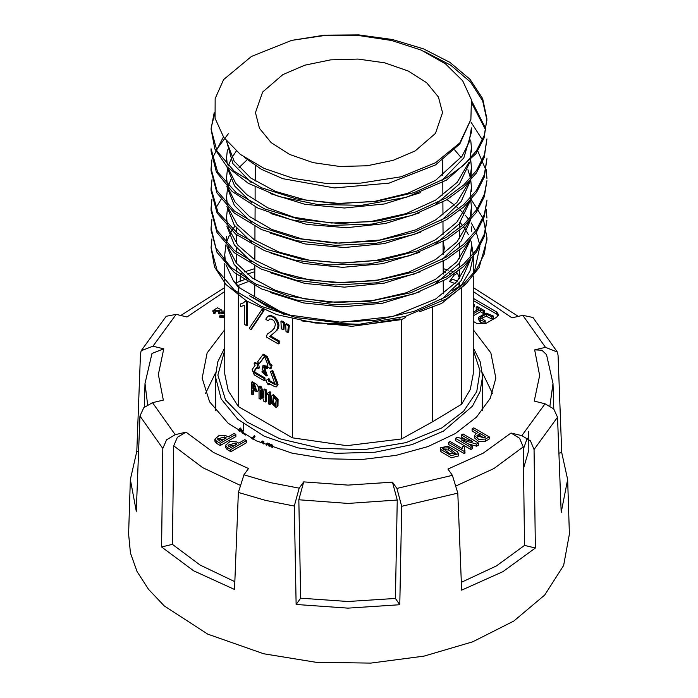 <?xml version="1.0" encoding="UTF-8"?>
<svg xmlns="http://www.w3.org/2000/svg" width="698" height="698" viewBox="0 0 698 698"><rect width="100%" height="100%" fill="white"/><g stroke="black" fill="none" stroke-linecap="round" stroke-linejoin="round"><path stroke-width="1.05" d="M432.612 306.3L432.612 421.775L461.614 404.238L470.312 389.449L473.253 373.927L473.253 276.059M415.136 150.96L435.447 133.379L442.523 112.64L438.44 96.987L426.67 82.696L408.217 70.987L384.685 62.864L358.083 59.033L330.695 59.827L304.886 65.167L282.865 74.599L262.64 92.049L255.477 112.64L259.447 128.336L271.138 142.689L289.557 154.467L313.105 162.634L339.743 166.508L367.192 165.74L393.061 160.4L415.136 150.96M482.257 410.729L482.606 376.588L480.041 391.639L472.433 406.114L443.474 431.137L411.986 444.617L375.062 452.243L335.904 453.36L297.872 447.854L264.245 436.215L237.913 419.446L221.144 398.986L215.394 376.588L215.743 410.729M483.391 219.12L486.951 237.791L484.29 253.941L476.446 269.507L463.69 283.894L446.554 296.598L414.027 311.43L375.908 320.225L335.476 322.301L296.214 317.555L261.488 306.466L234.31 290.08L216.999 269.882L211.049 247.694L214.53 267.02L225.995 284.54L246.621 301.021L276.696 314.58L315.234 323.008L359.627 324.177L405.416 316.36L446.511 298.849M211.049 247.694L211.965 238.917M211.049 227.923L211.049 230.148L216.999 252.336L234.31 272.534L261.488 288.92L296.214 300.009L335.476 304.756L375.908 302.679L414.027 293.884L446.528 279.043L463.699 266.339L476.455 251.952L484.29 236.404L486.951 220.245L484.185 234.511L476.167 250.154L463.393 264.402L446.537 276.809L410.782 292.732L369.739 301.239L327.702 302.155L288.588 296.004L255.581 283.92L230.942 267.404L215.979 248.174L211.058 227.923L211.965 219.128M215.761 208.126L221.057 199.349M211.049 208.117L211.049 210.36L216.999 232.547L234.31 252.746L261.488 269.131L296.214 280.221L335.476 284.967L375.908 282.891L414.027 274.096L446.537 259.255L463.699 246.551L476.446 232.172L484.29 216.607L486.951 200.457L484.29 214.373L476.446 229.939L463.69 244.317L446.519 256.986L414.027 271.862L375.908 280.657L335.476 282.734L296.214 277.987L261.488 266.898L234.31 250.512L216.999 230.314L211.049 208.117L211.965 199.349M211.049 188.347L211.049 190.58L217.122 213.003L235.601 234.013L264.376 250.608L293.771 259.909L329.325 264.908L369.076 263.966L409.691 255.712L446.528 239.475L462.809 227.583L476.333 212.558L484.342 196.705L486.951 180.686L484.447 194.157L476.847 209.592L464.135 224.171L446.528 237.224L416.802 251.149L381.213 260.101L342.256 263.102L302.976 259.551L266.845 249.387L237.416 233.184L217.951 212.209L211.058 188.347L211.974 179.569M228.342 133.78L216.319 149.869M446.546 219.669L463.699 206.974L476.455 192.587L484.29 177.03L486.951 158.638L484.29 174.788L476.446 190.353L463.69 204.732L446.546 217.436L414.027 232.268L375.908 241.072L335.476 243.148L296.214 238.402L261.488 227.312L234.31 210.927L216.999 190.728L211.049 168.541L211.049 170.783L216.999 192.971L234.31 213.169L261.488 229.555L296.214 240.644L335.476 245.391L375.908 243.314L414.027 234.511L446.528 219.678M211.049 168.541L211.965 159.772M212.218 158.664L223.421 136.921M211.058 151.004L216.363 172.022L232.242 191.645L257.867 208.126L291.563 219.826L330.756 225.428L372.174 224.041L412.064 215.403L446.537 199.907L463.498 187.396L476.263 173.104L484.22 157.486L486.951 138.893L484.368 154.799L476.664 170.295L463.926 184.778L446.537 197.665L415.72 211.956L379.145 220.865L339.594 223.508L300.306 219.495L264.725 208.955L236.177 192.665L217.575 171.987L211.049 148.77L211.049 151.004M214.417 114.411L211.206 127.638M211.049 128.964L214.801 148.901L226.929 166.77L248.331 183.286L279.008 196.566L317.703 204.54L361.643 205.273L406.489 197.298L446.537 180.101L475.957 153.726L484.107 138.021L486.951 119.053L484.29 135.203L476.446 150.768L463.699 165.147L446.546 177.85L414.027 192.683L375.908 201.486L335.476 203.563L296.214 198.817L261.488 187.727L234.31 171.342L216.999 151.143L211.049 128.964L214.225 112.683M446.546 298.823L465.453 284.531L479.064 267.666L486.951 240.051L486.951 237.791M470.618 198.66L482.946 218.003M486.166 209.252L486.942 218.038M485.712 169.649L477.79 150.995M486.166 169.658L486.951 178.461M482.475 139.966L471.063 122.255M485.712 130.098L472.057 103.653M471.639 100.931L485.921 128.842M486.934 120.222L482.667 100.844L470.574 82.128L450.821 65.246L424.131 51.382M291.546 40.371L251.454 56.459L223.587 79.607L215.141 98.558L215.097 118.267L223.718 137.349L240.339 154.415L264.071 168.41L293.5 178.4L326.455 183.461L360.543 183.146L401.132 176.725L435.569 162.756L459.764 142.881L470.88 119.437L471.412 99.762L462.722 80.811L445.481 63.85L421.173 50.064L391.578 40.449L358.624 35.476L324.5 35.493L291.546 40.371L324.369 35.197L358.72 34.9L392.468 39.542L423.512 48.886L449.922 62.401L470.051 79.293L482.658 98.558L486.942 119.053M471.42 251.018L471.42 246.664L469.998 257.859M469.056 261.087L457.12 281.346L435.552 299.11L392.957 316.421L341.444 322.345L290.141 315.156L267.779 306.762L249.273 295.586L284.54 314.685M441.59 299.468L461.125 280.692L470.635 259.359M244.527 157.478L261.48 169.344L282.882 178.697L334.517 187.971L389.065 183.155L435.569 164.911L459.773 143.954L470.88 119.437M441.869 180.573L463.795 157.966L471.42 132.288L471.42 127.917L469.065 142.322L462.102 156.204L435.569 180.372L407.641 193.337L374.957 201.268L340.17 203.589L306.09 200.195L275.509 191.418L250.879 178.06L234.214 161.264L226.798 141.895M470.749 139.984L471.42 147.714L470.024 158.847M469.056 162.154L457.19 182.318L435.561 200.16L405.887 213.71L370.088 221.728L331.306 223.046L294.233 217.322L267.744 207.795L246.795 194.672L235.793 183.277L228.002 167.878M435.569 204.488L459.441 183.949L470.574 160.714M470.749 159.781L471.42 167.494L469.998 178.714M469.039 181.986L456.928 202.394L435.561 219.949L415.58 229.939L379.834 240.033L339.272 243.148L302.278 239.004L271.888 229.485L249.491 216.598L235.147 202.176L228.01 187.675M441.694 220.245L461.142 201.513L470.627 180.241M471.063 177.519L471.42 167.494M454.625 149.878L461.116 157.6M467.887 169.666L470.312 177.371M470.749 179.561L471.42 187.282L470.016 198.433M469.065 201.705L456.885 222.226L435.561 239.737L407.946 252.58L375.899 260.476L342.011 262.963L308.909 260.057L279.078 252.153L254.639 240.025L237.25 224.712L228.01 207.454M435.569 244.047L459.11 223.945L470.635 199.994M470.749 199.358L471.42 207.088L469.998 218.291M469.047 221.545L456.946 241.97L435.552 259.534L408.758 272.107L377.452 280.038L344.001 282.777L310.924 280.203L280.718 272.552L255.66 260.494L237.634 244.981L228.01 227.251M441.965 259.656L461.23 240.976L470.627 219.809M471.063 217.095L471.42 207.088M469.047 241.299L456.762 261.942L435.535 279.305L406.114 292.776L372.418 300.559L337.57 302.461L304.459 298.796L275.466 290.333L252.406 278.083L236.421 263.242L228.01 247.031M435.569 283.632L459.031 263.608L470.635 239.571M226.58 141.144L232.896 163.568L251.184 182.649M270.405 193.616L305.043 204.357L344.419 207.987L384.284 203.999L420.344 192.709M227.286 164.894L226.58 157.6L227.382 149.878M226.885 166.726L234.58 185.921L251.577 202.69M270.92 213.614L306.762 224.442L346.391 227.723L385.322 223.535L419.664 212.768M227.304 184.734L226.58 177.388L227.382 169.666M228.342 165.958L230.82 159.772M231.954 157.6L236.264 151.091M226.885 186.523L234.362 205.421L251.271 222.278M270.362 233.167L305 243.916L344.393 247.554L384.284 243.567L420.353 232.268M227.304 204.488L226.58 197.176L227.382 189.455M227.897 187.291L230.829 179.561M239.082 167.494L247.205 159.772M226.885 206.303L234.301 225.105L251.489 242.206M270.964 253.2L304.232 263.53L342.753 267.317L382.696 263.635L419.638 252.344M227.304 224.311L226.58 216.973L227.382 209.243M226.885 226.1L234.371 245.007L251.297 261.872M270.362 272.744L305.026 283.501L344.454 287.131L384.371 283.126L420.458 271.81M226.894 245.879L234.223 264.559L251.524 281.8M270.763 292.68L303.525 302.958L341.933 306.884L382.286 303.29L419.995 291.773M265.877 380.593L267.953 384.45L268.695 384.877L268.852 383.35L274.715 386.736L276.408 386.901L277.106 385.357L276.792 383.804L271.932 371.188L270.37 371.319L275.143 384.711L268.852 381.283L268.852 380.096L267.953 379.145L265.877 380.593M276.792 383.804L277.725 383.263L278.04 384.816L276.408 386.901M254.203 372.819L253.688 371.484L256.681 367.27L258.225 368.684L257.021 363.885L254.116 363.178L255.128 365.342L252.135 369.547L254.203 374.887L264.01 380.55L264.01 378.482L254.203 372.819L255.136 372.287L254.613 370.952L256.969 367.637M262.849 354.663L257.562 361.913L259.115 363.85L264.123 356.853L265.057 357.542L267.971 365.08L267.002 365.185L267.238 366.345L270.318 368.771L271.147 366.014L270.379 364.88L269.524 364.949L266.619 357.411L267.543 356.879L263.783 354.122L262.849 354.663L266.619 357.411M272.473 395.138L271.609 396.15L271.592 403.278L276.26 407.641L277.054 406.55L277.071 399.378L272.473 395.138L273.407 394.597L278.092 399.143L277.987 406.009L276.312 407.606M244.466 434.601L239.493 428.624L238.419 430.369L239.484 431.477L240.731 430.195M245.321 435.098L240.435 428.075L239.493 428.624M253.208 439.312L255.023 436.616L254.308 435.709L251.795 438.606M263.87 444.137L263.87 441.572L262.71 441.005L260.624 442.759M272.464 447.401L272.813 445.237L270.807 444.417L269.864 444.966L270.021 446.519M269.14 446.197L269.498 443.867L267.543 443.012L266.61 443.553L266.767 445.289M273.93 396.403L273.459 402.022L275.806 405.747M276.155 400.102L275.405 406.175L272.534 402.554L273.389 396.516L276.155 400.102M443.125 241.482L444.373 248.279L443.125 253.644M443.09 245.338L443.117 251.786M240.417 303.979L240.417 306.588L244.335 305.419L244.335 324.343L246.708 325.713L246.708 302.129L245.286 301.309L243.279 302.915L240.417 303.979L243.733 302.635M246.708 325.713L247.642 325.172L247.642 301.632M246.708 302.129L247.607 301.615M245.286 301.309L246.211 300.777M283.283 326.402L283.754 323.113L280.91 321.464L281.259 328.802L283.039 329.831L283.283 326.402L284.208 325.861L283.973 329.29L283.039 329.831M280.91 321.464L281.835 320.923L284.688 322.572L284.208 325.861M283.754 323.113L284.688 322.572M261.942 309.554L249.361 328.208L250.547 329.709L263.137 311.064L261.942 309.554L262.553 309.214M263.268 309.519L264.062 310.531L251.481 329.177L250.547 329.709M263.137 311.064L264.062 310.531M278.249 341.462L269.707 336.523L275.675 331.471L277.42 328.941L277.979 325.573L276.705 321.237L273.886 317.756L270.676 316.002L267.875 316.159L265.79 319.178L268.041 320.897L269.76 319.003L272.141 319.283L274.331 321.307L275.466 324.221L274.471 327.99L271.845 330.835L267.238 334.168L266.261 337.003L278.249 343.922L278.249 341.462L279.183 340.921L279.183 343.39L278.249 343.922M269.707 336.523L270.632 335.982L279.183 340.921M267.875 316.159L270.37 315.243L274.811 317.224L277.638 320.696L278.912 325.032L278.72 327.388L277.577 329.744L270.632 335.982M268.041 320.897L269.794 318.995M268.407 333.443L268.948 333.121M288.03 329.142L288.501 325.853L285.656 324.204L286.014 331.541L287.794 332.571L288.03 329.142L288.963 328.601L288.719 332.03L287.794 332.571M285.656 324.204L286.59 323.671L289.434 325.312L288.963 328.601M288.501 325.853L289.434 325.312M252.807 388.926L252.807 384.362L254.177 385.156L255.887 390.121L252.807 388.926L253.732 388.385L256.218 389.641M253.732 384.895L253.732 388.385M252.807 390.234L256.873 391.613L254.534 384.048L251.428 382.251L251.428 394.073L252.807 394.867L252.807 390.234M260.424 399.265L260.485 390.732L263.774 401.202L265.266 402.065L265.266 390.243L263.896 389.449L263.835 397.982L260.546 387.521L259.045 386.657L259.045 398.471L260.424 399.265L261.357 398.724L261.357 393.498M262.108 369.757L263.102 370.176L265.502 374.791L261.872 371.851L266.296 375.96L263.713 366.982L266.723 368.719L266.723 367.741L263.006 365.595L262.108 369.757M268.582 403.906L269.777 404.596L269.777 392.712L269.062 392.293L266.61 393.646L266.61 394.955L268.582 394.37L268.582 403.906M268.276 445.874L268.556 444.408L269.498 443.867M268.556 444.408L266.61 443.553M271.609 447.104L271.871 445.786L272.813 445.237M271.871 445.786L269.864 444.966M262.937 443.745L262.937 442.113L263.87 441.572M262.937 442.113L261.776 441.546M252.781 439.103L255.023 436.616M254.089 437.157L253.374 436.25M239.484 431.477L240.217 430.282L243.174 433.833M266.61 393.646L268.494 392.808M269.062 392.293L269.995 391.761L270.711 392.171L270.711 404.055L269.777 404.596M269.777 392.712L270.711 392.171M263.006 365.595L263.931 365.054L267.657 367.209L267.657 368.186L266.723 368.719M266.723 367.741L267.657 367.209M261.872 371.851L263.652 371.528L264.411 373.439L265.859 374.372M264.455 367.41L267.229 375.428L266.296 375.96M262.718 372.069L263.652 371.528M262.91 370.324L263.312 370.097M259.115 363.85L264.586 356.922M269.524 364.949L271.313 364.339L272.08 365.473L271.016 368.256M267.543 356.879L270.458 364.417M259.045 386.657L259.979 386.116L261.471 386.98L263.896 394.675M260.546 387.521L261.471 386.98M263.896 389.449L264.821 388.917L266.2 389.711L266.2 401.524L265.266 402.065M265.266 390.243L266.2 389.711M264.01 378.482L264.943 377.95L264.943 380.017L264.01 380.55M255.136 372.287L264.943 377.95M254.91 362.838L257.946 363.344L258.592 364.155L259.298 367.637L258.653 368.012M252.807 394.867L253.732 394.326L253.732 390.775M251.428 382.251L252.353 381.719L256.628 384.362L257.806 385.828L258.644 388.934L258.216 390.706L257.283 391.246M271.932 371.188L272.857 370.655L270.37 371.319M277.725 383.263L272.857 370.655M269.254 384.301L269.786 383.891M268.852 381.283L269.786 380.742L269.786 379.555L268.887 378.604L267.953 379.145L268.887 378.604M275.213 383.883L269.786 380.742M419.795 311.666L441.555 303.429L467.581 282.437M474.335 272.412L479.892 246.394M479.692 244.553L476.333 232.329M475.731 230.951L471.246 222.898M468.847 219.538L465.112 215.036M463.551 213.352L460.183 210.011M458.883 208.824L456.754 206.957M454.45 205.072L446.964 199.645M445.176 198.485L444.748 198.206M225.986 264.699L233.272 280.709L240.609 288.553L282.533 312.765M400.024 318.838L364.452 324.71L327.467 324.169M452.417 290.604L461.614 284.906L469.981 270.946L473.218 256.297M473.253 254.055L471.098 241.29M468.428 234.79L466.735 231.666M465.54 229.712L463.603 226.876M462.608 225.541L460.183 222.566M234.982 226.082L232.678 229.372M231.78 230.802L230.279 233.429M229.276 235.401L226.867 241.386M226.597 242.25L226.361 243.079M225.908 244.824L224.747 254.596L225.375 261.811M224.747 283.144L224.747 373.927L228.202 390.74L238.393 406.611L238.393 295.533M238.393 293.256L238.393 287.279L240.609 288.553M233.272 280.709L238.393 287.279M236.386 227.967L236.386 232.399M236.386 234.633L236.386 243.428M236.386 247.773L236.386 252.17M236.386 254.404L236.386 263.19M236.386 267.535L236.386 271.984M236.386 274.192L236.386 284.33M292.392 318.969L292.392 437.786L346.714 445.656L401.507 438.946L401.507 319.614L405.259 317.59M301.711 320.932L351.844 326.315L401.507 319.614M401.507 438.946L432.612 421.775M238.393 406.611L292.392 437.786M461.614 284.906L461.614 285.718M461.614 287.986L461.614 404.238M459.607 286.145L459.607 282.699M459.607 278.345L459.607 269.847M459.607 267.639L459.607 262.876M459.607 258.53L459.607 250.059M459.607 247.816L459.607 243.122M459.607 238.768L459.607 230.296M459.607 228.071L459.607 223.308M300.664 598.169L347.997 601.467L395.373 598.43L399.823 604.712L347.936 608.167L296.118 604.424L300.664 598.169L298.84 499.785L303.743 481.917L299.189 488.172L294.303 506.033L265.519 500.396L238.402 492.483L243.925 474.771L248.471 468.515L213.536 452.452L186.043 432.123L175.172 434.688L166.525 439.862L162.852 448.43L139.923 416.025L136.285 511.241L130.334 479.57L128.589 534.092L130.421 553.008L137.096 571.549L148.473 589.321L164.283 605.916L207.742 634.159L263.652 653.799L316.229 662.315L370.821 663.1L424.079 656.12L472.721 641.794L513.78 621.002L544.719 595.019L563.652 565.45L569.411 534.092L567.666 479.57L561.716 452.566L558.941 453.22M224.747 329.726L207.123 352.952L202.176 378.142L209.583 401.769L228.167 423.25L256.436 440.866L292.113 453.203L326.149 458.787L361.512 459.511L396.15 455.34L428.049 446.502L455.366 433.519L476.507 417.134L490.266 398.314L495.824 378.142L490.877 352.952L473.253 329.726M215.542 372.863L205.57 393.393M238.402 492.483L234.519 589.487L193.608 570.755L161.552 546.953L162.852 448.43M147.671 404.622L145.036 383.438L151.972 353.476L163.803 348.869L152.975 346.243L141.197 350.754L140.438 354.043L136.791 451.37L130.334 479.57M240.077 281.233L240.278 277.071M483.941 437.916L479.866 435.543L477.554 436.913M472.101 428.86L473.776 427.9L489.211 436.896L485.415 439.059L478.758 439.417L474.422 435.648L476.036 433.589L478.147 432.385L472.101 428.86L472.101 431.015L476.28 433.449M489.211 436.896L489.211 439.051L485.415 441.223L478.758 441.581L474.422 437.803L474.422 435.648M485.817 436.852L479.866 433.379L476.847 435.822L484.142 437.812L485.817 436.852M479.866 433.379L479.866 435.543M455.532 454.529L448.613 450.009L443.125 449.39M457.417 451.676L458.368 453.805L451.309 455.637L440.892 449.477L440.22 447.889L447.837 446.162L457.417 451.676M458.368 453.805L458.368 455.969L451.309 457.801L440.892 451.641L440.22 447.889M449.399 453.499L456.091 453.639L448.613 447.854L442.532 448.16L449.399 453.499M464.44 447.095L465.06 453.072L464.179 453.569L448.657 444.521L448.657 442.366L450.123 441.529L462.573 448.788L462.722 446.101L464.44 447.095L464.44 448.989M465.06 450.908L464.179 451.414L464.179 453.569M464.179 451.414L448.657 442.366M472.581 441.502L461.395 434.976L463.071 434.016L478.505 443.021L476.682 444.059L476.682 446.223L468.297 443.884M478.505 443.021L478.505 445.176L476.682 446.223M476.682 444.059L461.465 439.827M461.404 439.871L472.598 446.397L472.598 448.552L470.923 449.512L455.489 440.517L455.489 438.353L457.312 437.314L472.529 441.546M472.598 446.397L470.923 447.348L470.923 449.512M470.923 447.348L455.489 438.353M461.395 434.976L461.395 437.14L465.697 439.644M235.069 445.184L228.665 446.179M238.672 443.125L244.78 439.635L246.438 440.604L246.438 442.759L230.855 451.676L227.103 449.486L225.533 447.435L225.533 445.272L229.982 441.485L236.578 441.904L238.672 443.125M246.438 440.604L230.855 449.512L230.855 451.676M230.855 449.512L227.103 447.322L225.533 445.272M236.936 444.111L235.278 443.143L227.958 445.106L230.925 447.558L236.936 444.111M224.459 439.007L218.064 439.993M228.063 436.939L234.17 433.449L235.828 434.418L235.828 436.582L220.245 445.49L216.493 443.3L214.932 441.249L214.932 439.094L219.373 435.308L225.969 435.726L228.063 436.939M235.828 434.418L220.245 443.326L220.245 445.49M220.245 443.326L216.493 441.145L214.932 439.094M226.335 437.934L224.677 436.965L217.357 438.92L220.324 441.372L226.335 437.934M224.747 312.477L219.669 312.817L218.771 312.294L220.132 310.575L214.661 310.619L215.316 311.962L213.858 312.556L212.925 310.61L217.401 307.809L221.79 310.052L221.624 311.125L224.747 311.081M224.747 316.438L219.573 316.054L219.573 317.128L224.747 317.52M213.858 312.556L213.858 313.638L215.316 313.044L215.316 311.962M212.934 311.779L212.934 310.706L213.858 313.638M218.771 312.294L218.771 313.376L219.669 313.891L224.747 313.559M214.801 311.186L219.975 311.134M219.669 312.817L219.669 313.891M219.573 316.054L220.612 315.217L224.747 315.191M473.253 305.305L474.291 304.712L473.253 304.11M473.253 312.198L479.107 308.848L476.202 307.146L477.345 306.492L484.499 310.662L483.356 311.325L480.425 309.615L473.253 313.716M483.958 321.394L480.564 320.085L478.444 317.354L486.096 313.097L493.285 316.063L491.942 316.831L486.262 314.126L480.346 317.424L485.197 320.687L483.958 321.394L483.958 323.558L485.197 322.851L485.197 320.687M453.752 289.295L454.634 289.234M473.253 298.299L496.714 311.98L498.59 314.615L496.662 317.276L485.913 323.427L476.734 323.401L473.253 321.368M473.253 300.463L496.714 314.135L498.311 315.697M480.73 318.576L486.262 316.281L491.942 318.995L493.285 318.218L493.285 316.063M491.942 318.995L491.942 316.831M478.444 317.354L478.444 319.518L480.564 322.249L483.958 323.558M483.566 313.358L484.499 312.826L484.499 310.662M483.356 313.411L483.356 311.325M483.269 313.437L480.425 311.77L480.425 309.615M480.425 311.77L473.253 315.88M477.24 309.921L476.202 309.31L476.202 307.146M473.253 307.46L474.291 306.876L474.291 304.712M561.716 452.566L558.077 355.212L557.379 352.036L545.504 347.342L534.624 349.907L541.927 350.265L546.551 354.697L552.964 383.438L549.972 405.835M473.253 291.52L511.957 317.869L522.828 315.304L533.045 317.52M534.624 349.907L539.641 375.533L534.197 401.123L545.025 403.749L553.706 408.862L557.562 417.203L534.083 449.477L530.436 440.9L521.816 435.665L510.988 433.039L519.6 438.257L523.264 446.851L493.914 468.515L456.658 485.668M510.988 433.039L483.147 453.203L447.95 469.082L452.391 475.355L457.792 493.093L401.673 506.329L396.9 488.443L392.459 482.17L397.232 500.065L348.005 503.398L298.84 499.785M139.923 416.025L143.771 407.728L152.496 402.65L163.376 400.085L158.359 374.46L163.803 348.869M141.197 350.754L166.185 316.316L176.184 314.327L187.012 316.953L224.747 291.52M241.412 273.241L240.609 275.091M459.581 278.38L457.478 273.162L454.075 275.221L449.529 281.477L452.941 279.418L457.391 281.032M161.552 546.953L172.432 544.379L173.715 445.874L177.379 437.306L186.043 432.123M246.499 278.912L247.581 278.807M136.791 451.37L138.553 451.798M172.432 544.379L200.09 564.996L234.833 581.661M395.373 598.43L397.232 500.065M401.673 506.329L399.823 604.712M296.118 604.424L294.303 506.033M461.352 582.341L496.444 565.86L524.503 545.374L523.264 446.851M457.792 493.093L461.657 590.124L502.892 571.618L535.349 548L524.503 545.374M534.083 449.477L535.349 548M557.562 417.203L561.209 512.437L567.666 479.57M492.43 393.393L482.458 372.863M523.544 468.515L528.857 450.14L528.709 431.312M523.299 449.276L527.278 438.126M224.747 350.16L217.837 375.114L225.541 399.989L246.987 422.02L279.802 438.745L320.321 448.317L364.024 449.643L406.062 442.602L441.747 427.97L463.629 411.227L476.725 391.657L480.015 370.769L473.253 350.16M253.688 371.484L254.613 370.952M254.177 389.72L255.11 389.179M270.379 364.88L271.313 364.339M272.08 365.473L271.147 366.014M270.449 368.579L271.382 368.038M267.831 364.74L267.116 365.159M255.285 362.62L254.351 363.161M257.021 363.885L257.946 363.344M258.592 364.155L257.658 364.688M258.365 368.178L259.298 367.637M254.534 384.048L255.468 383.516M268.852 384.537L269.786 383.996M269.786 379.555L268.852 380.096M274.715 384.668L275.317 384.319M243.428 423.869L243.305 431.006M243.925 474.771L270.693 482.658L299.189 488.172M485.415 439.059L485.415 441.223M478.182 434.339L478.182 436.503M440.892 449.477L440.892 451.641M448.613 450.009L448.613 447.854M227.103 447.322L227.103 449.486M235.278 443.143L235.278 445.062M216.493 441.145L216.493 443.3M224.677 436.965L224.677 438.885M496.714 311.98L496.714 314.135M486.262 316.281L486.262 314.126M480.564 322.249L480.564 320.085M545.504 347.342L522.828 315.304M521.816 435.665L545.025 403.749M396.9 488.443L452.391 475.355M152.496 402.65L175.172 434.688M176.184 314.327L152.975 346.243M254.796 271.662L247.153 274.113M454.075 275.221L452.976 274.838M450.803 274.096L449.329 273.607M445.542 272.386L443.204 271.662M459.607 285.351L457.984 284.688M455.105 283.554L449.529 281.477M303.743 481.917L348.075 485.066L392.459 482.17M239.571 485.023L202.656 467.677L173.715 445.874M145.036 383.438L144.268 407.222M247.598 281.791L237.643 285.656M442.724 160.139L442.794 175.538M442.82 182.291L442.881 195.266M442.907 202.045L442.96 214.984M442.994 221.763L443.047 234.711M443.073 241.517L443.134 254.447M443.16 261.244L443.213 274.148M443.247 280.98L443.3 293.902M482.606 376.588L480.241 361.861L473.253 347.709M471.42 147.714L471.42 152.042M471.42 187.282L471.42 191.618M471.42 226.85L471.42 231.195M226.58 157.6L226.58 161.945M226.58 177.388L226.58 181.742M226.58 197.176L226.58 201.521M226.58 216.973L226.58 221.327M226.58 236.744L226.58 241.089M267.805 333.775L268.739 333.243M270.318 368.771L271.243 368.23M267.002 365.185L267.823 364.714M254.116 363.178L255.04 362.646M258.225 368.684L259.159 368.143M257.806 391.072L256.881 391.613M268.695 384.877L269.629 384.345M224.747 347.709L217.759 361.861L215.394 376.588M224.747 280.866L224.747 263.321M224.747 261.096L224.747 254.596M255.25 165.618L255.18 181.018M255.154 186.985L255.102 200.754M255.075 206.748L255.014 220.489M254.988 226.475L254.927 240.217M254.901 246.237L254.849 259.961M254.822 265.964L254.761 279.68M254.735 285.709L254.691 296.685M473.253 273.799L473.253 256.253M462.477 447.819L462.477 448.735M212.934 310.732L212.942 311.474M221.79 311.107L221.798 310.401M557.37 352.036L532.932 317.398M254.805 268.634L244.492 271.827M457.478 273.162L456.003 272.656M453.918 271.958L451.885 271.295M448.282 270.161L443.195 268.634M473.253 287.62L518.23 316.386M180.817 315.452L224.747 287.62M236.386 282.664L244.221 279.715M552.964 383.438L553.784 408.949"/></g></svg>
